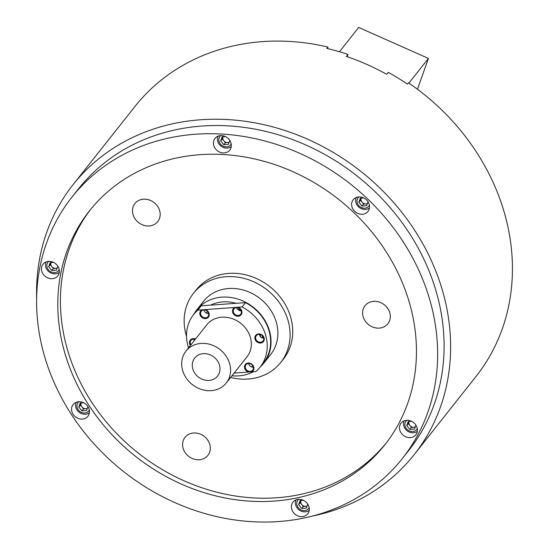 <?xml version="1.0" encoding="UTF-8"?>
<svg xmlns="http://www.w3.org/2000/svg" width="549" height="549" viewBox="0 0 549 549"><rect width="100%" height="100%" fill="white"/><g stroke="black" fill="none" stroke-linecap="round" stroke-linejoin="round"><path stroke-width="0.82" d="M327.89 48.635L327.877 47.049A217.507 189.089 38.3 0 0 134.814 106.63L72.996 184.759A217.507 189.089 38.3 0 1 360.899 171.418A217.507 189.089 38.3 0 1 414.152 454.661A217.507 189.089 38.3 0 1 311.949 516.19M414.152 454.661L475.962 376.532A217.507 189.089 -141.7 0 0 408.47 82.824L407.42 84.155A217.507 189.089 38.3 0 0 388.294 72.338L386.716 74.328A217.507 189.089 38.3 0 0 346.419 56.437L347.997 54.447A217.507 189.089 -141.7 0 0 326.827 48.381L327.877 47.049M347.194 56.705L347.997 54.447M408.888 83.112L428.433 58.407L417.466 89.254M428.433 58.407L358.682 27.45L339.467 51.743M159.498 218.42A14.555 12.654 -141.7 0 0 152.457 201.456A14.555 12.654 -141.7 0 0 134.91 203.542A14.555 12.654 -141.7 0 0 133.153 206.726A14.555 12.654 -141.7 0 0 140.187 223.69A14.555 12.654 -141.7 0 0 157.741 221.604A14.555 12.654 -141.7 0 0 159.498 218.42M87.236 408.614L83.523 408.881L80.374 405.107L81.149 402.932A4.282 3.719 -141.7 0 0 81.101 403.055A4.282 3.719 -141.7 0 0 81.945 406.994A4.282 3.719 -141.7 0 0 85.822 408.717A4.282 3.719 -141.7 0 0 87.36 408.264M307.076 506.192L303.364 506.459L300.221 502.692L300.989 500.516A4.282 3.719 -141.7 0 0 300.948 500.64A4.282 3.719 -141.7 0 0 301.792 504.579A4.282 3.719 -141.7 0 0 305.663 506.295A4.282 3.719 -141.7 0 0 307.2 505.849M57.137 268.214L53.425 268.482L50.275 264.707L51.05 262.532A4.282 3.719 -141.7 0 0 51.002 262.655A4.282 3.719 -141.7 0 0 51.846 266.594A4.282 3.719 -141.7 0 0 55.724 268.317A4.282 3.719 -141.7 0 0 57.261 267.864M229.098 142.452L225.385 142.719L222.235 138.945L223.011 136.776A4.282 3.719 -141.7 0 0 222.969 136.9A4.282 3.719 -141.7 0 0 223.814 140.832A4.282 3.719 -141.7 0 0 227.684 142.555A4.282 3.719 -141.7 0 0 229.221 142.102M415.174 427.136L411.462 427.403L408.319 423.636L409.094 421.46A4.282 3.719 -141.7 0 0 409.046 421.584A4.282 3.719 -141.7 0 0 409.89 425.516A4.282 3.719 -141.7 0 0 413.768 427.239A4.282 3.719 -141.7 0 0 415.298 426.793M367.295 203.796L363.582 204.063L360.439 200.289L361.208 198.114A4.282 3.719 -141.7 0 0 361.167 198.237A4.282 3.719 -141.7 0 0 362.011 202.176A4.282 3.719 -141.7 0 0 365.888 203.899A4.282 3.719 -141.7 0 0 367.418 203.446M241.272 310.981A4.282 3.719 -141.7 0 1 237.662 308.984A31.684 27.546 38.3 0 1 238.945 309.478A3.596 3.129 -141.7 0 0 240.833 310.315A31.684 27.546 38.3 0 1 241.073 310.432M259.327 334.368A4.282 3.719 38.3 0 0 260.452 336.297A31.684 27.546 -141.7 0 0 260.247 335.007A3.596 3.129 38.3 0 1 260.006 334.458M260.562 334.609L260.247 335.007M239.645 308.6L238.945 309.478M195.279 339.357A37.675 32.755 38.3 0 1 195.272 339.344A4.282 3.719 -141.7 0 0 193.461 339.083A4.282 3.719 -141.7 0 0 190.949 340.359A4.282 3.719 -141.7 0 0 190.963 344.813M193.598 339.069A4.282 3.719 -141.7 0 0 194.25 340.648M208.62 313.479L208.462 313.671A4.282 3.719 -141.7 0 1 203.947 309.945M208.503 313.095A31.684 27.546 -141.7 0 0 208.009 313.644M205.504 317.823A4.282 3.719 38.3 0 1 201.27 315.613A4.282 3.719 38.3 0 1 201.298 311.228A4.282 3.719 38.3 0 1 206.966 310.967A4.282 3.719 38.3 0 1 208.016 316.54A4.282 3.719 38.3 0 1 205.504 317.823M237.662 308.984L237.401 309.313A4.282 3.719 38.3 0 1 236.64 307.591M238.197 315.469A4.282 3.719 -141.7 0 0 240.709 314.193A4.282 3.719 -141.7 0 0 239.659 308.613A4.282 3.719 -141.7 0 0 233.991 308.881A4.282 3.719 -141.7 0 0 233.963 313.259A4.282 3.719 -141.7 0 0 238.197 315.469M258.847 334.375A4.282 3.719 38.3 0 1 263.081 336.585A4.282 3.719 38.3 0 1 263.046 340.97A4.282 3.719 38.3 0 1 257.385 341.231A4.282 3.719 38.3 0 1 256.335 335.659A4.282 3.719 38.3 0 1 258.847 334.375M260.452 336.297L260.185 336.633A4.282 3.719 -141.7 0 0 263.692 338.095M262.285 337.916A31.684 27.546 -141.7 0 0 262.161 335.528M258.593 333.902A4.968 4.317 38.3 0 1 264.062 340.462A4.968 4.317 38.3 0 1 256.054 341.039A4.968 4.317 38.3 0 1 258.593 333.902M195.554 339.007A4.968 4.317 -141.7 0 0 193.207 338.603A4.968 4.317 -141.7 0 0 190.448 345.458M248.491 363.507A4.282 3.719 38.3 0 1 252.725 365.716A4.282 3.719 38.3 0 1 252.698 370.101A4.282 3.719 38.3 0 1 247.029 370.362A4.282 3.719 38.3 0 1 245.979 364.79A4.282 3.719 38.3 0 1 248.491 363.507M248.628 363.5A4.282 3.719 -141.7 0 0 251.648 366.952A4.282 3.719 -141.7 0 0 253.336 367.226M87.95 406.589L86.55 410.542L81.945 410.872L78.802 407.097L80.257 403L83.62 402.753M83.523 408.881L81.945 410.872M80.374 405.107L78.802 407.097M307.797 504.174L306.39 508.12L301.785 508.449L298.642 504.682L300.097 500.578L303.46 500.338M303.364 506.459L301.785 508.449M300.221 502.692L298.642 504.682M50.275 264.707L48.703 266.704L50.158 262.6L53.521 262.36M53.425 268.482L51.846 270.472L48.703 266.704M57.851 266.19L56.451 270.142L51.846 270.472M222.235 138.945L220.664 140.942L222.119 136.838L225.481 136.598M225.385 142.719L223.807 144.71L220.664 140.942M229.818 140.427L228.411 144.38L223.807 144.71M408.319 423.636L406.74 425.626L408.202 421.522L411.565 421.282M411.462 427.403L409.89 429.393L406.74 425.626M415.895 425.118L414.495 429.064L409.89 429.393M360.439 200.289L358.861 202.279L360.322 198.182L363.685 197.935M363.582 204.063L362.011 206.053L358.861 202.279M368.015 201.771L366.608 205.724L362.011 206.053M234.821 307.467A4.968 4.317 -141.7 0 0 232.824 312.758A4.968 4.317 -141.7 0 0 238.211 316.251A4.968 4.317 -141.7 0 0 241.951 312.1A4.968 4.317 -141.7 0 0 237.786 307.255L202.121 309.821A4.968 4.317 38.3 0 0 200.131 315.112A4.968 4.317 38.3 0 0 205.518 318.605A4.968 4.317 38.3 0 0 209.258 314.453A4.968 4.317 38.3 0 0 205.093 309.609M188.54 347.867A42.39 36.852 38.3 0 1 193.632 314.522A42.39 36.852 38.3 0 1 197.839 310.13L201.257 305.814L245.485 302.636A42.39 36.852 -141.7 0 1 263.534 362.807L260.116 367.116A42.39 36.852 -141.7 0 0 242.075 306.946L237.786 307.255M252.965 366.142A37.675 32.755 38.3 0 1 251.648 366.952M206.287 313.074A33.4 29.035 38.3 0 1 207.659 311.64M263.321 337.017A33.4 29.035 38.3 0 1 263.376 338.095M248.237 363.033A4.968 4.317 38.3 0 1 253.617 366.526A4.968 4.317 38.3 0 1 251.627 371.817L248.656 372.03A4.968 4.317 38.3 0 1 244.49 367.185A4.968 4.317 38.3 0 1 248.237 363.033M211.193 390.655A25.686 22.331 38.3 0 1 185.795 377.396A25.686 22.331 38.3 0 1 185.987 351.099A25.686 22.331 38.3 0 1 219.991 349.521A25.686 22.331 38.3 0 1 226.277 382.976A25.686 22.331 38.3 0 1 211.193 390.655M185.987 351.099L206.733 324.878A25.686 22.331 38.3 0 1 240.73 323.306A25.686 22.331 38.3 0 1 247.023 356.761L226.277 382.976M209.004 380.423A14.555 12.654 38.3 0 1 194.607 372.908A14.555 12.654 38.3 0 1 194.717 358.003A14.555 12.654 38.3 0 1 213.986 357.111A14.555 12.654 38.3 0 1 217.548 376.072A14.555 12.654 38.3 0 1 209.004 380.423M234.114 373.073L248.656 372.03M260.116 367.116A42.39 36.852 -141.7 0 1 255.909 371.508L251.627 371.817M197.839 310.13L202.121 309.821M78.891 401.744A6.78 5.895 -141.7 0 0 79.742 411.393A6.78 5.895 -141.7 0 0 89.329 410.007M298.731 499.329A6.78 5.895 -141.7 0 0 299.589 508.978A6.78 5.895 -141.7 0 0 309.169 507.585M48.792 261.345A6.78 5.895 -141.7 0 0 49.643 270.993A6.78 5.895 -141.7 0 0 59.23 269.607M220.753 135.582A6.78 5.895 -141.7 0 0 221.611 145.231A6.78 5.895 -141.7 0 0 231.191 143.845M406.836 420.273A6.78 5.895 -141.7 0 0 406.541 428.803A6.78 5.895 -141.7 0 0 417.274 428.529M358.95 196.926A6.78 5.895 -141.7 0 0 358.662 205.463A6.78 5.895 -141.7 0 0 369.395 205.189M242.075 306.946L245.485 302.636M193.632 314.522L197.05 310.206A42.39 36.852 38.3 0 1 201.257 305.814M210.638 305.141A37.675 32.755 38.3 0 1 236.104 303.309M76.229 402.3A8.564 7.446 -141.7 0 0 79.097 412.21A8.564 7.446 -141.7 0 0 89.405 412.724M296.076 499.885A8.564 7.446 -141.7 0 0 298.944 509.788A8.564 7.446 -141.7 0 0 309.245 510.302M46.13 261.9A8.564 7.446 -141.7 0 0 48.998 271.81A8.564 7.446 -141.7 0 0 59.306 272.325M218.09 136.138A8.564 7.446 -141.7 0 0 220.966 146.048A8.564 7.446 -141.7 0 0 231.266 146.562M404.174 420.822A8.564 7.446 -141.7 0 0 405.601 429.332A8.564 7.446 -141.7 0 0 417.343 431.246M356.294 197.482A8.564 7.446 -141.7 0 0 357.722 205.985A8.564 7.446 -141.7 0 0 369.463 207.906M253.528 371.68A42.815 37.222 38.3 0 1 238.726 375.866A42.815 37.222 38.3 0 1 231.959 375.797M193.79 314.323A42.815 37.222 38.3 0 1 196.714 309.938A42.815 37.222 38.3 0 1 253.384 307.31A42.815 37.222 38.3 0 1 263.87 363.067A42.815 37.222 38.3 0 1 260.274 366.924M263.87 363.067L270.698 354.441A42.815 37.222 -141.7 0 0 271.014 310.617A42.815 37.222 -141.7 0 0 228.679 288.506A42.815 37.222 -141.7 0 0 203.542 301.312L196.714 309.938M186.543 336.372A55.662 48.387 38.3 0 1 193.468 293.338A55.662 48.387 38.3 0 1 267.137 289.927A55.662 48.387 38.3 0 1 280.765 362.409A55.662 48.387 38.3 0 1 248.086 379.05A55.662 48.387 38.3 0 1 230.628 377.479M78.658 401.758A9.422 8.187 -141.7 0 0 73.127 404.579A9.422 8.187 -141.7 0 0 75.433 416.842A9.422 8.187 -141.7 0 0 87.902 416.266A9.422 8.187 -141.7 0 0 87.97 406.624A9.422 8.187 -141.7 0 0 78.658 401.758M307.028 503.124A9.422 8.187 38.3 0 1 307.742 513.843A9.422 8.187 38.3 0 1 295.28 514.427A9.422 8.187 38.3 0 1 292.974 502.157A9.422 8.187 38.3 0 1 307.028 503.124M52.272 278.679A9.422 8.187 38.3 0 1 42.959 273.821A9.422 8.187 38.3 0 1 43.028 264.179A9.422 8.187 38.3 0 1 55.497 263.595A9.422 8.187 38.3 0 1 57.803 275.866A9.422 8.187 38.3 0 1 52.272 278.679M230.903 148.045A9.422 8.187 -141.7 0 0 226.346 137.065A9.422 8.187 -141.7 0 0 214.988 138.417A9.422 8.187 -141.7 0 0 217.294 150.68A9.422 8.187 -141.7 0 0 229.763 150.103A9.422 8.187 -141.7 0 0 230.903 148.045M401.793 433.82A9.422 8.187 -141.7 0 0 415.847 434.787A9.422 8.187 -141.7 0 0 413.541 422.524A9.422 8.187 -141.7 0 0 401.072 423.101A9.422 8.187 -141.7 0 0 401.793 433.82M352.053 201.819A9.422 8.187 38.3 0 1 353.192 199.754A9.422 8.187 38.3 0 1 365.655 199.177A9.422 8.187 38.3 0 1 367.967 211.447A9.422 8.187 38.3 0 1 356.61 212.792A9.422 8.187 38.3 0 1 352.053 201.819M274.246 501.079A188.389 163.774 38.3 0 1 87.964 403.817A188.389 163.774 38.3 0 1 89.37 210.988A188.389 163.774 38.3 0 1 338.733 199.438A188.389 163.774 38.3 0 1 384.863 444.765A188.389 163.774 38.3 0 1 274.246 501.079M278.638 521.55A210.651 183.133 38.3 0 1 70.334 412.793A210.651 183.133 38.3 0 1 71.912 197.173A210.651 183.133 38.3 0 1 350.742 184.258A210.651 183.133 38.3 0 1 402.321 458.573A210.651 183.133 38.3 0 1 278.638 521.55M402.321 458.573L408.779 450.413A210.651 183.133 -141.7 0 0 410.357 234.794A210.651 183.133 -141.7 0 0 202.053 126.037A210.651 183.133 -141.7 0 0 78.37 189.007L71.912 197.173M386.16 443.091A188.389 163.774 38.3 0 1 276.874 497.765A188.389 163.774 38.3 0 1 91.237 401.504A188.389 163.774 38.3 0 1 90.702 209.334M193.468 293.338L196.089 290.023A55.662 48.387 38.3 0 1 269.765 286.605A55.662 48.387 38.3 0 1 283.394 359.087L280.765 362.409M363.28 308.874A14.555 12.654 38.3 0 1 365.044 305.69A14.555 12.654 38.3 0 1 382.591 303.604A14.555 12.654 38.3 0 1 389.632 320.568A14.555 12.654 38.3 0 1 387.875 323.752A14.555 12.654 38.3 0 1 370.321 325.838A14.555 12.654 38.3 0 1 363.28 308.874M193.577 432.989A14.555 12.654 -141.7 0 0 185.027 437.34A14.555 12.654 -141.7 0 0 184.924 452.239A14.555 12.654 -141.7 0 0 199.314 459.753A14.555 12.654 -141.7 0 0 207.865 455.402A14.555 12.654 -141.7 0 0 207.975 440.504A14.555 12.654 -141.7 0 0 193.577 432.989M36.639 298.382A217.507 189.089 38.3 0 1 72.996 184.759"/></g></svg>
